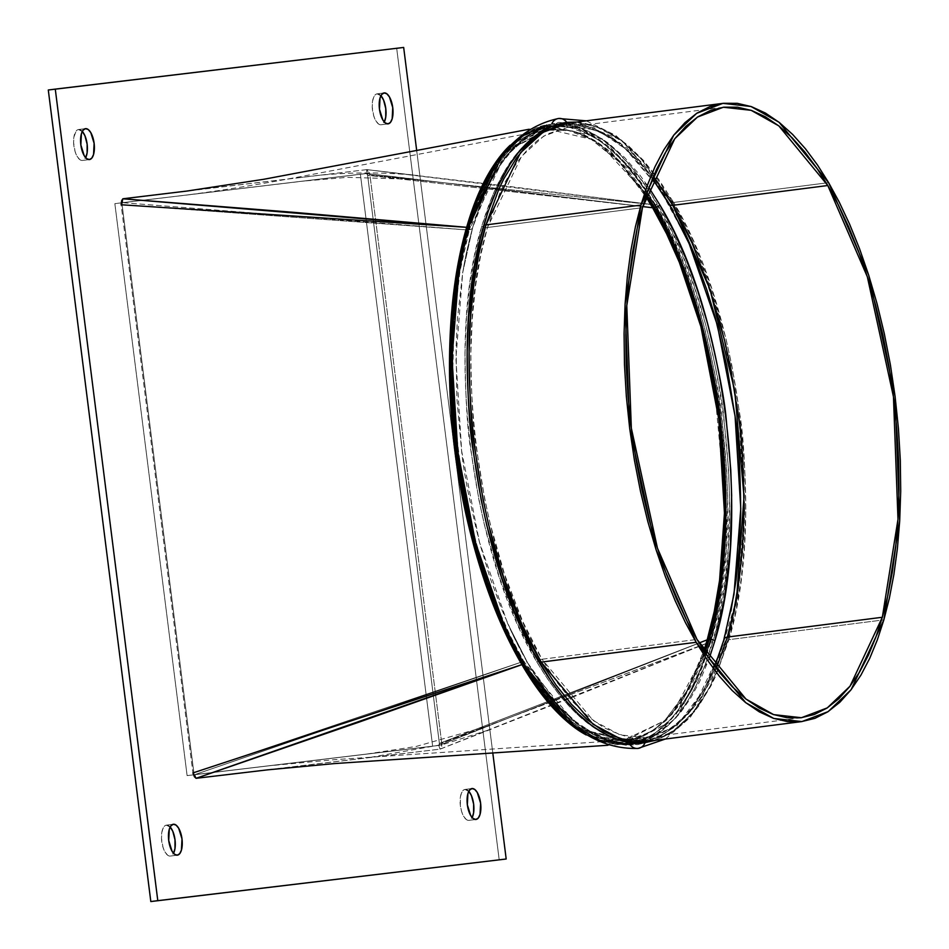 <?xml version="1.0" encoding="UTF-8"?>
<svg xmlns="http://www.w3.org/2000/svg" width="949" height="949" viewBox="0 0 949 949"><rect width="100%" height="100%" fill="white"/><g stroke="black" fill="none" stroke-linecap="round" stroke-linejoin="round"><path stroke-width="0.71" stroke-dasharray="4.75 3.56" d="M468.806 791.312A15.575 6.679 82.7 0 0 465.046 789.438L461.688 792.486L460.395 796.97L460.36 805.689L461.617 811.549L463.693 816.389L466.267 819.485L468.948 820.351L475.935 819.462L468.948 820.351A15.575 6.679 82.7 0 0 468.972 820.351A15.575 6.679 82.7 0 0 472.175 817.587M469.067 791.596L465.046 789.438L472.033 788.548L465.046 789.438A15.575 6.679 82.7 0 0 465.022 789.438A15.575 6.679 82.7 0 0 460.372 805.713A15.575 6.679 82.7 0 0 468.948 820.351L472.317 817.303M380.94 95.695A15.575 6.679 82.7 0 0 377.168 93.832L373.811 96.869L372.518 101.353L372.233 107.047L373.74 115.932L375.816 120.772L378.39 123.868L381.083 124.746L388.058 123.856L381.083 124.746A15.575 6.679 82.7 0 0 381.107 124.746A15.575 6.679 82.7 0 0 384.298 121.982M381.19 95.991L377.168 93.832L384.108 92.943L377.168 93.832A15.575 6.679 82.7 0 0 377.144 93.832A15.575 6.679 82.7 0 0 372.494 110.108A15.575 6.679 82.7 0 0 381.083 124.746L384.44 121.697M82.314 131.413A15.575 6.679 82.7 0 0 78.553 129.538L76.157 131.021L73.903 137.071L73.607 142.765L75.113 151.65L77.189 156.49L79.763 159.586L82.456 160.452L89.431 159.562L82.456 160.452A15.575 6.679 82.7 0 0 82.48 160.452A15.575 6.679 82.7 0 0 85.671 157.688M82.563 131.709L78.553 129.538L85.481 128.649L78.553 129.538A15.575 6.679 82.7 0 0 78.53 129.538A15.575 6.679 82.7 0 0 73.868 145.814A15.575 6.679 82.7 0 0 82.456 160.452L85.813 157.415M170.191 827.018A15.575 6.679 82.7 0 0 166.419 825.144L163.062 828.192L161.769 832.676L161.484 838.37L162.991 847.255L165.067 852.095L167.641 855.191L170.334 856.069L177.309 855.168L170.334 856.069A15.575 6.679 82.7 0 0 170.357 856.057A15.575 6.679 82.7 0 0 173.548 853.305M170.44 827.314L166.419 825.144L173.406 824.254L166.419 825.144A15.575 6.679 82.7 0 0 166.395 825.156A15.575 6.679 82.7 0 0 161.745 841.431A15.575 6.679 82.7 0 0 170.334 856.069L173.691 853.021M403.669 47.45L48.292 90.001L403.669 47.45M416.718 150.749L492.768 752.759L416.718 150.749M499.21 859.889L396.694 48.34L499.21 859.889M432.649 746.234L360.395 174.296L114.853 203.655L187.107 775.606L432.649 746.234L360.395 174.296L367.37 173.394L121.84 202.766L193.821 772.616L194.094 774.704L439.624 745.345L367.37 173.394L439.624 745.345L187.107 775.606L432.649 746.234M121.84 202.766L114.853 203.655L187.107 775.606L194.094 774.704L121.84 202.766L367.37 173.394L121.84 202.766M632.295 741.406L606.055 734.562L588.321 723.731L575.011 712.284L561.855 698.037L549.103 681.228L536.861 661.975L517.43 623.944L499.067 576.375L484.464 525.022L478.948 500.004L470.55 448.521C467.264 428.557 465.425 396.611 465.022 352.684L466.41 318.401L469.696 285.578L474.856 254.593L481.795 226.135L493.67 192.706L504.275 171.674L516.315 154.141C533.148 135.114 549.02 125.292 563.943 124.675A5.848 5.279 -96.8 0 0 554.88 125.837L578.463 127.771L602.413 138.969L648.974 187.677L640.006 175.292L624.466 157.38L608.428 143.204C587.36 128.696 569.507 122.907 554.88 125.837A5.848 5.279 83.2 0 1 563.943 124.675C578.57 121.757 596.399 127.534 617.443 142.006L630.753 153.453L643.908 167.7L652.485 178.649M656.661 184.509L662.853 193.821M730.908 611.132L723.968 639.602L712.094 673.019L701.489 694.063L689.449 711.596C672.616 730.623 656.744 740.445 641.821 741.062C605.498 744.277 570.515 717.919 536.861 661.975C471.131 554.026 444.891 346.207 481.795 226.135C500.443 164.011 527.834 130.191 563.943 124.675C600.266 121.448 635.261 147.819 668.903 203.75L687.005 238.84M723.968 639.602C705.321 701.726 677.93 735.534 641.821 741.062A5.848 5.279 83.2 0 1 632.746 742.225C647.657 741.608 663.529 731.798 680.338 712.794L690.409 698.559L699.615 681.643L709.176 658.582L675.985 717.859L655.249 734.728L632.746 742.225A5.848 5.279 -96.8 0 0 641.821 741.062L632.342 741.406M517.264 652.248L531.333 676.329L538.498 686.922L553.184 705.534L564.501 717.254L576.09 727.064L603.232 741.679C604.347 743.411 613.256 744.372 629.97 744.538A9.739 8.802 -96.8 0 0 638.084 748.405M558.617 118.483A9.739 8.802 -96.8 0 0 551.618 124.283C536.612 124.9 520.645 134.77 503.717 153.892L493.599 168.222L480.064 194.687L468.948 226.384L465.39 239.729M196.075 778.31L194.901 774.609L438.818 745.439L439.992 749.141L441.712 743.162L439.387 743.447L367.607 175.292L369.932 175.007L441.712 743.162L439.387 743.447L438.818 745.439L439.992 749.141L196.075 778.31L193.857 772.818L192.92 772.925L121.14 204.759L122.077 204.652L122.872 198.792L366.777 169.622L366.563 173.501L367.607 175.292L369.932 175.007L366.777 169.622L366.563 173.501L122.646 202.671L122.872 198.792M121.14 204.759L122.077 204.652L193.857 772.818L192.92 772.925L121.14 204.759M267.44 769.864L439.992 749.141L574.987 696.258L709.627 642.2L700.825 667.942L690.457 690.421C682.355 705.178 674.075 716.483 665.605 724.324C653.268 735.807 640.29 742.355 626.672 743.969L623.481 744.253L586.114 734.929L623.481 744.253L665.605 724.324C653.553 735.819 640.682 742.355 626.981 743.933L585.841 734.751L626.981 743.933M713.162 373.776L720.22 418.77L726.187 514.085L721.62 582.259L716.519 613.481L709.638 642.176L441.712 743.162L369.932 175.007L654.395 204.865L668.215 231.093L680.931 260.18L702.331 325.258L713.138 373.645M510.159 145.244C522.389 133.726 535.366 127.178 549.068 125.6C562.698 123.963 576.743 127.273 591.227 135.553L567.49 126.49L544.501 126.3L510.55 144.865L544.489 126.3L548.392 125.695C562.069 123.999 576.34 127.285 591.227 135.553C601.417 141.187 612.271 150.191 623.766 162.587L639.436 181.959L654.383 204.854L510.609 186.621L366.777 169.622L187.095 191.034M626.174 744.858L629.97 744.538C644.976 743.921 660.943 734.051 677.859 714.929L687.989 700.599L697.266 683.577L705.498 664.134L716.198 629.092L724.384 585.782L728.097 549.91L729.496 496.303L728.607 470.574L723.909 418.319C722.118 398.046 715.914 366.421 705.309 323.443L695.356 290.299L683.932 259.03L671.133 230.014L650.243 192.493L633.351 169.124L617.075 151.567L605.498 141.769L578.356 127.142C577.241 125.41 568.321 124.461 551.618 124.283L546.956 125.043M576.873 122.041L620.563 139.8L633.956 151.318L647.194 165.648L660.018 182.564L679.116 214.047L697.847 254.142L710.374 288.069L718.69 315.234L730.611 364.926L739.057 416.73C742.367 436.825 744.23 468.972 744.633 513.172L743.233 547.668L737.563 596.589L731.465 626.506L727.753 640.516L719.496 665.154L709.876 686.661L701.809 700.718L693.007 712.948L670.314 733.53L655.913 740.244M576.897 122.03L601.286 128.234L625.771 143.928L672.343 201.935A1.945 1.246 -30.4 0 0 672.378 202.007A1.945 1.246 -30.4 0 0 673.648 202.457A1.945 1.246 149.6 0 1 672.378 202.007A1.945 1.246 149.6 0 1 672.343 201.935L692.734 242.102L721.074 323.941L738.927 415.638L744.668 508.735L737.836 594.881L727.764 640.433C721.228 663.043 713.138 682.212 703.494 697.906L689.069 717.314L677.005 728.476C667.467 735.736 657.443 740.042 646.933 741.394L671.951 732.201L694.443 711.655L728.879 639.673C765.902 519.21 739.579 310.738 673.648 202.457L621.785 140.333L594.537 125.826L568.439 123.121C576.85 120.333 591.132 123.75 611.286 133.358L627.419 144.806L643.339 160.262L658.855 179.598L673.648 202.457L828.619 182.647L673.648 202.457L693.138 240.619L711.56 288.318L726.21 339.837L731.738 364.938L740.161 416.587C743.458 436.611 745.309 468.664 745.712 512.721L744.313 547.11L741.015 580.041L735.843 611.12L728.879 639.673L883.851 619.863L728.879 639.673L716.009 675.38L711.05 685.712L698.5 706.341L688.037 718.939L678.321 727.729L668.12 734.443L646.399 741.454M510.479 144.936L548.51 125.659L591.227 135.553C613.683 148.637 634.739 171.733 654.383 204.854L369.932 175.007L368.959 171.093L366.777 169.622L654.846 204.842C635.011 171.71 613.801 148.613 591.227 135.553C601.832 141.472 612.746 150.476 623.967 162.564C632.924 171.84 643.22 185.945 654.846 204.842L655.51 204.77L641.405 182.872L634.134 173.169L626.755 164.307L609.436 147.249L596.15 137.486L584.548 131.247L572.971 127.142L549.768 125.505L576.518 128.174L603.694 142.694L654.857 204.865C665.878 224.628 674.632 243.063 681.133 260.168L702.331 325.258L720.777 419.126L726.187 514.085L721.821 582.212C719.769 600.349 715.866 620.302 710.089 642.058L710.742 641.987L717.432 614.774L720.161 600.373L726.151 549.744L727.551 496.303L726.661 470.657L721.975 418.568C720.196 398.355 714.016 366.824 703.434 323.977L693.517 290.94L682.129 259.777L669.377 230.844L655.51 204.77A1.945 1.246 -30.4 0 0 657.23 203.857C623.457 147.641 588.261 121.116 551.618 124.283M550.147 125.458C541.298 124.734 528.285 131.413 511.12 145.482L496.469 163.014L521.452 136.881L549.068 125.6M567.787 720.825L582.413 731.726L594.015 737.966L605.592 742.071L628.796 743.708L598.511 739.805L567.799 720.837M628.404 743.755C637.265 744.479 650.279 737.8 667.432 723.731L680.243 708.82L691.845 690.077L702.082 667.657L710.742 641.987L710.089 642.082C703.506 663.173 697.029 679.27 690.647 690.398C682.77 704.763 674.419 716.08 665.605 724.324C684.253 706.329 699.081 678.915 710.089 642.082C720.338 605.165 725.7 562.508 726.187 514.085C725.582 562.52 720.066 605.213 709.638 642.176L439.992 749.141L441.748 747.183L441.712 743.162L710.089 642.058A1.945 1.257 -164.4 0 0 709.638 642.176L709.627 642.188A1.945 1.246 16.1 0 1 710.089 642.07L710.089 642.07A1.945 1.246 -163.9 0 0 709.627 642.188L709.627 642.2A1.945 1.246 16.5 0 1 710.089 642.082L709.627 642.2C698.82 678.962 684.134 706.341 665.605 724.324L628.796 743.708L621.892 744.158L612.022 743.352L602.437 741.003L589.365 735.392L576.09 726.898L555.936 708.512L524.311 664.893A1.945 1.246 -30.4 0 0 524.192 664.727A1.945 1.246 149.6 0 1 524.311 664.881A1.945 1.246 149.6 0 1 524.358 664.964A1.945 1.246 -30.4 0 0 524.311 664.881L504.631 626.293M367.987 169.978L366.777 169.622M439.992 749.141L441.071 748.5M737.836 594.881L727.753 640.516A1.945 1.246 16.1 0 1 727.764 640.421A1.945 1.246 16.1 0 1 728.879 639.673A1.945 1.246 -163.9 0 0 727.764 640.421A1.945 1.246 -163.9 0 0 727.753 640.516L697.396 707.219L677.74 728.298L655.866 740.244M468.948 226.384A1.945 1.246 16.1 0 1 468.925 226.467A1.945 1.246 16.1 0 1 468.842 226.657A1.945 1.246 -163.9 0 0 468.925 226.467A1.945 1.246 -163.9 0 0 468.948 226.384L458.853 272.007L468.925 226.467L488.676 176.811L503.456 154.438L513.682 143.477L521.215 137.273L531.594 131.009L537.869 128.364L549.768 125.505M655.51 204.77C721.418 312.921 747.765 521.392 710.742 641.987A1.945 1.246 16.1 0 1 712.64 642.449C749.769 521.464 723.34 312.351 657.23 203.857A1.945 1.246 149.6 0 1 655.51 204.77M510.182 638.274L524.358 664.964M629.97 744.538C666.234 739.069 693.79 705.036 712.64 642.449A1.945 1.246 -163.9 0 0 710.742 641.987L676.269 714.016L653.707 734.585L628.796 743.708M654.846 204.842A1.945 1.234 149.2 0 1 654.383 204.854L654.383 204.865A1.945 1.246 -30.4 0 0 654.857 204.854L654.857 204.854A1.945 1.246 149.6 0 1 654.383 204.865L654.395 204.865A1.945 1.246 -29.9 0 0 654.857 204.865L654.395 204.865C673.719 238.282 689.698 278.413 702.331 325.258C689.804 278.389 673.98 238.258 654.857 204.865M713.15 373.716L702.331 325.258C718.962 387.453 726.91 450.395 726.187 514.085L713.174 373.835M626.494 740.078L664.632 720.706C652.698 732.07 639.982 738.524 626.494 740.078C613.03 741.691 599.068 738.429 584.572 730.279L623.232 740.374L664.632 720.706L686.768 691.845L704.633 651.821L689.365 687.195C681.548 701.441 673.292 712.616 664.632 720.706L686.554 691.394L703.897 650.694L698.772 665.154L688.784 687.29C681.002 701.762 672.96 712.901 664.632 720.706C652.615 732.011 639.863 738.464 626.376 740.078L623.232 740.374L584.572 730.279C574.418 724.692 563.635 715.807 552.223 703.624L536.612 684.549L521.713 662.011L194.901 774.609L438.818 745.439L699.128 643.042L438.818 745.439L439.387 743.447L367.607 175.292L642.758 206.597L367.607 175.292L366.563 173.501L122.646 202.671L467.122 229.931L148.981 206.621L467.122 229.931L475.971 204.545L486.363 182.362C494.405 167.854 502.662 156.68 511.12 148.863L545.224 130.132L549.08 129.527C562.615 127.866 576.648 131.116 591.18 139.289C601.203 144.9 611.785 153.809 622.924 166.016L638.131 185.15L645.854 196.621L619.246 162.042L591.18 139.289C601.654 145.138 612.437 154.035 623.517 165.968L646.269 195.375L619.341 161.555L591.18 139.289L567.893 130.321L545.224 130.132L511.12 148.863C523.255 137.475 536.066 130.998 549.554 129.455C563.018 127.842 576.885 131.116 591.18 139.289L549.554 129.455M699.093 642.983L439.387 743.447L699.093 642.983M222.932 762.996L193.857 772.818L194.901 774.609L521.713 662.011L223.051 762.949L521.701 662.011L508.201 636.044L495.781 607.265L474.856 542.947L456.694 450.668L451.297 356.468L455.591 289.16L460.479 258.306L467.122 229.931L122.646 202.671L122.077 204.652L193.857 772.818L222.92 762.996M148.863 206.609L122.077 204.652L148.874 206.609M642.781 206.526L366.563 173.501L642.781 206.526M688.333 241.805L660.018 189.409L628.096 150.63L593.944 127.641L559.091 122.35C510.289 132.172 478.166 182.255 462.697 272.636L472.732 227.285A5.848 3.749 16.1 0 1 472.661 227.546A5.848 3.749 -163.9 0 0 472.732 227.285C491.452 165.09 518.842 131.27 554.88 125.837C539.969 126.442 524.109 136.253 507.288 155.256L497.217 169.503L488.011 186.407L479.814 205.731L472.732 227.285L466.054 254.427L462.697 272.636L457.371 319.244L456.066 347.381L456.86 398.082L461.522 450.016C463.314 470.158 469.47 501.594 480.016 544.311L489.898 577.241L501.25 608.309L513.967 637.159L527.786 663.137L547.62 692.77L563.16 710.671L579.198 724.846C600.266 739.354 618.119 745.143 632.746 742.225C596.328 745.368 561.345 719.01 527.786 663.137A5.848 3.725 -30.4 0 0 527.668 662.912A5.848 3.725 -30.4 0 0 523.872 661.56L523.219 661.643L502.697 621.892L496.386 607.135L474.856 542.947L456.932 450.206L451.297 356.468L456.208 289.125C458.438 271.189 462.59 251.449 468.676 229.907L469.328 229.812L460.04 270.904L454.12 320.904L452.744 373.669L453.61 399.007L458.237 450.443C460.004 470.407 466.113 501.547 476.552 543.848L486.339 576.47L497.584 607.253L510.182 635.83L523.872 661.56L544.987 692.782L552.271 701.525L569.376 718.369L582.496 728.013L593.955 734.17L605.391 738.227L628.309 739.84L601.88 737.207L575.047 722.877L523.872 661.56C458.794 554.774 432.78 348.9 469.328 229.812L468.676 229.883C474.797 209.112 480.906 193.252 486.991 182.291C494.559 168.08 502.602 156.941 511.12 148.863C493.029 166.597 478.877 193.608 468.676 229.883C457.857 266.633 452.068 308.828 451.297 356.468C451.748 308.888 457.027 266.705 467.122 229.931A5.848 3.725 -163.5 0 0 468.676 229.907A5.848 3.725 16.5 0 1 467.122 229.931L467.122 229.931A5.848 3.749 -163.9 0 0 468.676 229.895L468.676 229.895A5.848 3.749 16.1 0 1 467.122 229.931L467.122 229.931A5.848 3.76 -164.4 0 0 468.676 229.883L467.122 229.931C478.047 193.667 492.709 166.644 511.12 148.863L548.996 129.527L307.061 175.399C263.336 183.786 223.49 190.286 187.546 194.901M716.365 668.416L709.757 682.545L697.361 702.912L687.029 715.356L677.444 724.04L667.361 730.659L645.913 737.587C637.598 740.339 623.493 736.97 603.6 727.48L587.656 716.175L571.939 700.92L556.612 681.821L542.009 659.247L696.993 639.436L542.009 659.247L522.769 621.559L504.583 574.453L490.111 523.575L484.654 498.794L476.327 447.786C473.077 428.011 471.25 396.362 470.846 352.85L472.234 318.9L475.485 286.384L480.597 255.696L487.466 227.499L500.182 192.232L505.082 182.03L517.478 161.662L527.81 149.218L537.395 140.535L547.478 133.916L568.926 126.988C577.229 124.236 591.334 127.605 611.239 137.095L627.17 148.4L642.888 163.655L653.446 176.336M670.801 201.923L620.48 143.157L594.133 129.479L568.392 127.047L543.694 136.122L521.476 156.419L487.466 227.499A5.848 3.749 16.1 0 1 481.795 226.135A5.848 3.749 -163.9 0 0 487.466 227.499L642.449 207.677L487.466 227.499C450.905 346.444 476.908 552.306 542.009 659.247A5.848 3.725 -30.4 0 0 536.861 661.975A5.848 3.725 149.6 0 1 542.009 659.247L593.22 720.588L620.136 734.917L645.913 737.587M723.363 107.237L568.926 126.988M646.554 194.521L626.281 167.688L609.187 150.844L596.067 141.199L584.608 135.043L573.172 130.986L550.254 129.372L574.43 131.33L598.997 143.121L646.554 194.521M550.645 129.325C541.891 128.613 529.044 135.197 512.104 149.1L499.459 163.821L488 182.327L477.881 204.474L469.328 229.812L503.385 158.685L525.651 138.376L548.996 129.527M628.309 739.84L584.572 730.279C574.24 724.407 563.67 715.499 552.852 703.529C544.204 694.336 534.334 680.374 523.231 661.655L523.872 661.56A5.848 3.725 149.6 0 1 527.668 662.912A5.848 3.725 149.6 0 1 527.786 663.137L507.525 623.208L527.68 662.924L557.965 704.965L575.367 721.418L591.191 731.964L603.635 737.302L612.663 739.508L621.868 740.267L628.309 739.84L651.097 731.928L672.011 714.289L705.119 652.556L700.67 664.739L690.564 686.874L679.104 705.392L666.459 720.113C649.519 734.016 636.672 740.6 627.918 739.888M801.419 717.717L646.435 737.527L671.145 728.452L693.351 708.156L727.361 637.076M728.476 633.125L736.839 594.881M507.525 623.208L479.411 542.045L461.665 451.072L455.911 358.425L462.709 272.636L472.673 227.546A5.848 3.749 16.1 0 1 469.328 229.812A5.848 3.749 -163.9 0 0 472.661 227.546L489.755 183.121L501.665 163.24L511.772 150.832L523.124 140.713L533.599 134.367L539.471 131.935L550.254 129.372M474.856 542.947C487.454 588.985 503.575 628.546 523.219 661.643A5.848 3.701 -30.8 0 0 521.701 662.011C502.768 628.724 487.145 589.044 474.856 542.947C458.818 481.475 450.965 419.316 451.297 356.468C450.585 419.375 458.438 481.534 474.856 542.947M523.219 661.643A5.848 3.725 -30.4 0 0 521.701 662.011L521.701 662.011A5.848 3.701 149.2 0 1 523.219 661.643L523.231 661.655A5.848 3.737 -29.9 0 0 521.713 662.011L521.701 662.011A5.848 3.725 149.6 0 1 523.219 661.643M584.572 730.279C562.377 717.48 541.428 694.727 521.713 662.011A5.848 3.737 150.1 0 1 523.231 661.655C542.259 694.585 562.698 717.456 584.572 730.279M468.972 820.351L475.959 819.462M381.107 124.746L388.082 123.845M82.48 160.452L89.455 159.562M170.357 856.057L177.333 855.168M166.395 825.156L173.382 824.254M78.53 129.538L85.505 128.649M377.144 93.832L384.131 92.943M465.022 789.438L472.009 788.548M734.004 594.193L721.916 646.494L704.288 689.401L676.767 725.783L649.768 741.845M649.745 741.857L637.609 744.538C624.134 746.08 610.598 743.447 597.004 736.626C562.982 718.654 533.148 680.836 507.501 623.149M440.324 749.046L491.345 729.14L443.551 744.336L367.204 757.931M627.538 743.874L607.834 745.273M548.51 125.659L529.091 129.254M367.097 169.634L417.951 175.565C379.173 171.532 340.252 172.137 301.201 177.392M665.308 739.046L690.22 717.432L710.765 685.344L737.836 594.869M586.268 120.831L615.806 135.482L643.778 161.377L692.734 242.114L672.378 202.007L640.765 158.376L620.61 139.989L608.345 132.041L599.804 127.937L587.989 124.177L574.809 122.729L567.917 123.18M627.052 740.006L334.084 759.686L266.966 765.997M366.741 754.064L416.255 746.436L489.933 725.499L438.901 745.416M366.646 173.501L417.501 179.432L347.476 177.333L301.663 181.259M646.435 737.527L660.563 733.672L668.998 729.283L679.579 721.276L691.145 708.844L705.166 687.159L714.799 666.376M652.461 178.709L641.251 164.735L625.201 148.685L612.046 138.779L598.297 131.52L587.134 127.985L580.408 126.905L568.392 127.047"/><path stroke-width="1.42" d="M472.175 817.587A15.575 6.679 82.7 0 0 468.806 791.312L471.439 795.642L473.634 804.1L473.598 812.819L472.175 817.587M472.033 788.548A15.575 6.679 -97.3 0 1 480.609 803.186A15.575 6.679 -97.3 0 1 475.959 819.462A15.575 6.679 -97.3 0 1 475.935 819.462L478.332 817.979L480.052 814.372L480.621 803.21L477.288 792.51L474.714 789.414L472.033 788.548L469.636 790.019L467.904 793.637L467.347 804.799L470.668 815.499L473.243 818.584L475.935 819.462A15.575 6.679 -97.3 0 1 467.347 804.823A15.575 6.679 -97.3 0 1 472.009 788.548A15.575 6.679 -97.3 0 1 472.033 788.548M384.298 121.982A15.575 6.679 82.7 0 0 380.94 95.695L383.562 100.036L385.757 108.494L385.733 117.213L384.298 121.982M384.155 92.931A15.575 6.679 -97.3 0 1 392.744 107.569A15.575 6.679 -97.3 0 1 388.082 123.845A15.575 6.679 -97.3 0 1 388.058 123.856L390.454 122.374L392.174 118.767L392.744 107.605L389.422 96.905L386.836 93.809L384.155 92.931L381.759 94.414L380.027 98.02L379.47 109.182L382.791 119.882L385.365 122.979L388.058 123.856A15.575 6.679 -97.3 0 1 379.47 109.218A15.575 6.679 -97.3 0 1 384.131 92.943L384.108 92.943A15.575 6.679 -97.3 0 1 384.155 92.931M85.671 157.688A15.575 6.679 82.7 0 0 82.314 131.413L84.935 135.754L87.142 144.201L87.106 152.931L85.671 157.688M85.529 128.649A15.575 6.679 -97.3 0 1 94.117 143.287A15.575 6.679 -97.3 0 1 89.455 159.562A15.575 6.679 -97.3 0 1 89.431 159.562L91.828 158.08L93.56 154.473L94.117 143.311L90.796 132.611L88.221 129.515L85.529 128.649L83.132 130.132L81.412 133.738L80.843 144.9L84.164 155.6L86.75 158.685L89.431 159.562A15.575 6.679 -97.3 0 1 80.855 144.924A15.575 6.679 -97.3 0 1 85.505 128.649L85.529 128.649A15.575 6.679 -97.3 0 1 85.529 128.649M173.548 853.305A15.575 6.679 82.7 0 0 170.191 827.018L172.813 831.36L175.007 839.818L174.984 848.536L173.548 853.305M173.406 824.254A15.575 6.679 -97.3 0 1 181.994 838.892A15.575 6.679 -97.3 0 1 177.333 855.168A15.575 6.679 -97.3 0 1 177.309 855.168L179.705 853.697L181.425 850.079L181.994 838.916L178.673 828.228L176.099 825.132L173.406 824.254L171.01 825.737L169.29 829.343L168.72 840.506L172.042 851.206L174.628 854.302L177.309 855.168A15.575 6.679 -97.3 0 1 168.72 840.529A15.575 6.679 -97.3 0 1 173.382 824.254A15.575 6.679 -97.3 0 1 173.406 824.254M506.185 858.999L150.82 901.55L506.185 858.999L150.82 901.55L157.795 900.66L55.279 89.111L48.292 90.001L150.82 901.55L48.292 90.001L403.669 47.45L416.718 150.749L403.669 47.45L55.279 89.111L157.795 900.66L506.185 858.999L492.768 752.759L506.185 858.999M714.905 640.765L724.277 599.282L730.256 548.807L731.655 495.532L730.766 469.969L726.104 418.034C724.312 397.892 718.156 366.456 707.61 323.739L697.729 290.809L686.376 259.741L673.66 230.892L659.84 204.913L648.974 187.677L659.84 204.913A5.848 3.725 149.6 0 1 654.68 207.641L646.554 194.521L654.68 207.641L654.027 207.736L654.68 207.641A5.848 3.725 -30.4 0 0 659.84 204.913C725.534 312.719 751.798 520.538 714.905 640.765A5.848 3.749 -163.9 0 0 709.223 639.401L718.523 598.309L724.443 548.308L725.819 495.532L724.941 470.206L720.327 418.758C718.559 398.805 712.45 367.666 702.011 325.365L692.212 292.743L680.967 261.96L668.369 233.383L654.68 207.641C719.769 314.439 745.784 520.301 709.223 639.401L708.571 639.484L709.223 639.401A5.848 3.749 16.1 0 1 714.905 640.765L709.176 658.582L714.905 640.765M652.485 178.649L656.661 184.509M662.853 193.821L668.903 203.75A5.848 3.725 -30.4 0 0 669.021 203.976A5.848 3.725 149.6 0 1 668.903 203.75M687.005 238.84L694.253 255.637L706.697 289.35L714.965 316.349L726.815 365.733L735.214 417.216C738.5 437.181 740.339 469.126 740.742 513.053L739.354 547.336L736.068 580.159L730.908 611.132M655.913 740.244L645.083 742.604A9.739 8.802 83.2 0 1 638.084 748.405A9.739 8.802 -96.8 0 0 645.083 742.604C630.373 745.546 612.425 739.722 591.251 725.166L577.858 713.648L564.619 699.318L551.784 682.39L532.697 650.919L513.967 610.824L501.44 576.897L486.742 525.212L481.19 500.04L472.744 448.225C469.447 428.141 467.584 395.994 467.181 351.794L468.581 317.298L474.251 268.365L480.348 238.448L488 211.769L498.581 185.114L510.004 164.248L518.795 152.006L541.488 131.425C542.14 129.479 550.55 126.454 566.731 122.35A9.739 8.802 -96.8 0 0 558.617 118.483A9.739 8.802 83.2 0 1 566.731 122.35L576.873 122.041M465.39 239.729L457.193 283.039L453.492 318.911L452.187 347.227L452.981 398.248L457.679 450.502C459.47 470.775 465.674 502.401 476.279 545.39L486.22 578.522L497.644 609.792L510.182 638.274M503.907 624.656L517.264 652.248M122.872 198.792L121.14 204.759L466.635 227.321L121.14 204.759L121.65 200.666L122.872 198.792L294.795 212.422L466.647 227.309L475.271 201.591L485.508 179.124C493.504 164.379 501.724 153.086 510.159 145.244L510.159 145.244C491.819 163.204 477.489 190.547 467.157 227.297L467.81 227.214L458.403 268.84L452.412 319.469L451.012 372.898L451.89 398.556L456.576 450.645C458.367 470.858 464.547 502.389 475.117 545.236L485.034 578.273L496.434 609.436L509.186 638.369L523.053 664.442L522.389 664.514C510.989 644.798 501.938 626.399 495.224 609.317L473.421 544.323L454.844 450.894L449.565 355.484L454.334 287.286L459.577 256.04L466.647 227.309L122.872 198.792L187.095 191.034L263.881 179.266L529.091 129.254M196.075 778.31L521.891 664.644L359.185 722.07L196.075 778.31L194.426 776.768L192.92 772.925L521.879 664.632C541.298 697.8 562.176 720.932 584.537 734.016C574.074 728.085 563.362 719.045 552.401 706.934C543.647 697.622 533.646 683.494 522.401 664.537C541.571 697.752 562.283 720.92 584.537 734.016L586.114 734.929L584.537 734.016C574.382 728.381 563.599 719.366 552.188 706.958L536.671 687.574L521.891 664.644L192.92 772.925L196.075 778.31L267.44 769.864L334.38 763.577L607.834 745.273M655.866 740.244L645.083 742.604C608.534 745.843 573.326 719.318 539.471 663.031A1.945 1.246 149.6 0 1 541.179 662.117L521.701 623.956L503.278 576.257L488.616 524.738L483.1 499.637L474.678 447.987C471.38 427.963 469.53 395.911 469.126 351.842L470.526 317.464L473.812 284.534L478.984 253.454L485.947 224.901L640.931 205.091L625.071 304.249L629.673 428.343L656.103 549.827L696.163 642.307L541.179 662.117L593.042 724.241L620.29 738.749L646.399 741.454C637.977 744.241 623.695 740.825 603.552 731.216L587.407 719.769L571.488 704.312L555.972 684.976L541.179 662.117L696.163 642.307L745.748 702.687L773.779 718.452L801.905 721.572L828.133 711.62L851.123 689.674L883.851 619.863L899.711 520.693L895.109 396.599L868.679 275.115L828.619 182.647L779.034 122.255L751.003 106.502L722.877 103.37L696.649 113.334L673.66 135.28L640.931 205.091L647.372 185.269L655 166.727L663.837 149.859L673.837 135.055L684.917 122.694L696.969 113.121L709.84 106.608L723.34 103.311L737.254 103.322L751.359 106.62L765.44 113.061L779.259 122.445L792.64 134.45L805.416 148.744L817.445 164.936L828.619 182.647L839.272 202.208L849.616 224.213L859.486 248.579L868.679 275.115L877.018 303.573L884.29 333.585L890.376 364.76L895.109 396.599L898.442 428.616L900.304 460.289L900.708 491.131L899.711 520.693L897.386 548.605L893.875 574.572L889.32 598.368L883.851 619.863L877.41 639.673L869.782 658.215L860.945 675.095L850.945 689.899L839.865 702.248L827.813 711.821L814.942 718.346L801.442 721.631L787.528 721.62L773.423 718.322L759.342 711.88L745.523 702.509L732.142 690.492L719.366 676.21L707.349 660.006L696.163 642.307L685.51 622.734L675.166 600.729L665.296 576.363L656.103 549.827L647.776 521.381L640.492 491.357L634.418 460.194L629.673 428.343L626.34 396.326L624.478 364.653L624.074 333.811L625.071 304.249L627.396 276.337L630.907 250.37L635.462 226.586L640.931 205.091L485.947 224.901L498.818 189.195L503.789 178.863L516.339 158.234L526.802 145.636L536.505 136.846L546.719 130.132L568.439 123.121M653.446 176.336L672.817 205.328L827.801 185.518L672.817 205.328L692.07 243.015L710.255 290.121L724.728 340.999L730.184 365.78L738.5 416.777C741.75 436.564 743.577 468.213 743.98 511.725L742.604 545.675L739.354 578.19L734.241 608.878L727.361 637.076L882.333 617.265L897.991 519.34L893.46 396.801L867.35 276.835L827.801 185.518L778.821 125.885L751.145 110.321L723.363 107.237L697.479 117.071L674.763 138.744L642.449 207.677L626.791 305.602L631.334 428.141L657.432 548.119L696.993 639.436L708.037 656.922L719.9 672.912L732.521 687.017L745.736 698.879L759.39 708.132L773.281 714.502L787.219 717.752L800.956 717.764L814.289 714.514L826.994 708.073L838.904 698.63L849.841 686.435L859.711 671.809L868.43 655.142L875.974 636.826L882.333 617.265L887.73 596.043L892.238 572.544L895.702 546.909L897.991 519.34L898.976 490.147L898.573 459.696L896.734 428.414L893.46 396.801L888.774 365.353L882.772 334.57L875.583 304.926L867.35 276.835L858.276 250.631L848.525 226.574L838.311 204.842L827.801 185.518L816.757 168.032L804.882 152.042L792.261 137.925L779.046 126.063L765.392 116.81L751.501 110.44L737.563 107.19L723.826 107.178L710.493 110.428L697.788 116.869L685.89 126.312L674.941 138.518L665.071 153.133L656.352 169.8L648.808 188.116L642.449 207.677L637.052 228.911L632.544 252.398L629.08 278.033L626.791 305.602L625.806 334.795L626.21 365.258L628.048 396.528L631.334 428.141L636.008 459.589L642.01 490.372L649.199 520.016L657.432 548.119L666.506 574.323L676.257 598.38L686.471 620.112L696.993 639.436L745.961 699.057L773.637 714.621L801.419 717.717L827.303 707.871L850.019 686.198L882.333 617.265L727.361 637.076L716.365 668.416M521.879 664.632L507.893 638.44L495.022 609.365L473.421 544.323L455.271 450.407L449.565 355.484L454.547 287.274C456.801 269.113 461 249.124 467.157 227.321L467.157 227.297C473.361 206.253 479.542 190.191 485.71 179.1C493.338 164.758 501.475 153.477 510.159 145.244C491.712 163.216 477.217 190.571 466.647 227.309A1.945 1.257 -164.4 0 0 467.157 227.297L467.157 227.321C456.244 264.297 450.384 307.025 449.565 355.484C450.265 307.037 455.959 264.32 466.635 227.321L467.157 227.321A1.945 1.246 16.5 0 1 466.635 227.321L466.635 227.309A1.945 1.246 -163.9 0 0 467.157 227.309L467.157 227.309A1.945 1.246 16.1 0 1 466.635 227.309L467.81 227.214L496.469 162.991L486.718 179.136L476.469 201.556L467.81 227.214A1.945 1.246 -163.9 0 0 468.842 226.657A1.945 1.246 16.1 0 1 467.81 227.214C430.799 347.82 457.145 556.292 523.053 664.442L544.429 696.044L551.808 704.905L567.787 720.825L523.053 664.442A1.945 1.246 149.6 0 1 524.192 664.727A1.945 1.246 -30.4 0 0 523.053 664.442L521.879 664.632C502.318 631.251 486.161 591.144 473.421 544.323C486.268 591.144 502.59 631.204 522.389 664.514A1.945 1.246 -30.4 0 0 521.891 664.644L521.879 664.632A1.945 1.234 149.2 0 1 522.389 664.514L522.389 664.525A1.945 1.246 149.6 0 0 521.891 664.644L522.401 664.537A1.945 1.246 -29.9 0 0 521.891 664.644M551.879 123.643A9.739 8.802 83.2 0 1 558.617 118.483C507.324 129.325 474.061 180.5 458.853 272.019L452.021 358.342L457.809 451.57L475.663 543.113L503.966 624.786C541.381 708.844 586.091 750.054 638.072 748.405A9.739 8.802 83.2 0 1 630.302 744.989M539.471 663.031C473.326 554.406 446.92 345.282 484.061 224.45A1.945 1.246 -163.9 0 0 485.947 224.901C448.924 345.353 475.247 553.836 541.179 662.117A1.945 1.246 -30.4 0 0 539.471 663.031M722.877 103.37L567.893 123.18L542.887 132.374L520.384 152.919L485.947 224.901A1.945 1.246 16.1 0 1 484.061 224.45C502.828 161.935 530.384 127.913 566.731 122.35L576.897 122.03M546.956 125.043L523.231 135.422L501.831 156.277L468.948 226.384M524.358 664.964L574.109 725.546L600.29 740.659L626.174 744.858M449.565 355.484C448.58 419.209 456.54 482.151 473.421 544.323C457.193 482.068 449.233 419.126 449.565 355.484M707.195 639.828L703.897 650.694L707.195 639.828L699.093 642.983L707.195 639.828A5.848 3.76 15.6 0 1 708.571 639.472L704.633 651.821L708.571 639.472C718.713 602.829 724.004 560.705 724.455 513.101L719.556 580.491L714.265 611.393L707.195 639.828A5.848 3.749 16.1 0 1 708.571 639.484L708.571 639.484A5.848 3.749 -163.9 0 0 707.195 639.828L707.195 639.828A5.848 3.725 16.5 0 1 708.571 639.496L707.195 639.828C717.919 602.971 723.672 560.729 724.455 513.101L720.149 580.373C718.132 598.273 714.277 617.977 708.571 639.472A5.848 3.76 -164.4 0 0 707.195 639.828M652.615 207.748L666.542 233.656L679.365 262.375L700.896 326.622L718.761 418.936L724.455 513.101C724.775 450.253 716.922 388.094 700.896 326.622L719.117 419.328L724.455 513.101C725.178 450.194 717.325 388.046 700.896 326.622C688.535 280.346 672.912 240.714 654.039 207.736L654.039 207.736C664.905 227.25 673.553 245.459 679.982 262.351L700.896 326.622C688.203 280.406 672.106 240.785 652.615 207.748L642.758 206.597L652.615 207.748A5.848 3.701 -30.8 0 0 654.027 207.724L646.269 195.375L654.027 207.724A5.848 3.701 149.2 0 1 652.615 207.748L652.615 207.748A5.848 3.725 -30.4 0 0 654.027 207.736L654.027 207.736A5.848 3.725 149.6 0 1 652.615 207.748L652.615 207.748A5.848 3.737 -29.9 0 0 654.039 207.736L652.615 207.748L645.854 196.621L652.615 207.748M705.119 652.556L709.223 639.401L705.119 652.556M727.361 637.076A5.848 3.749 -163.9 0 0 724.028 639.341A5.848 3.749 -163.9 0 0 723.968 639.602A5.848 3.749 16.1 0 1 724.028 639.341A5.848 3.749 16.1 0 1 727.361 637.076L728.476 633.125M736.839 594.881L744.004 496.552L734.692 390.502L709.982 289.303L672.817 205.328A5.848 3.725 149.6 0 1 669.021 203.976A5.848 3.725 -30.4 0 0 672.817 205.328L670.801 201.923M669.152 204.177L689.164 243.679L717.337 325.009L735.072 416.125L740.789 508.64L733.992 594.252L723.968 639.602M688.333 241.805L669.021 203.976L652.461 178.709M638.072 748.405L665.308 739.046M558.629 118.483L586.268 120.831M801.905 721.572L646.945 741.383M504.631 626.293L503.966 624.786M459.031 270.975L458.853 272.007M714.799 666.376L724.028 639.353L733.992 594.252"/></g></svg>
